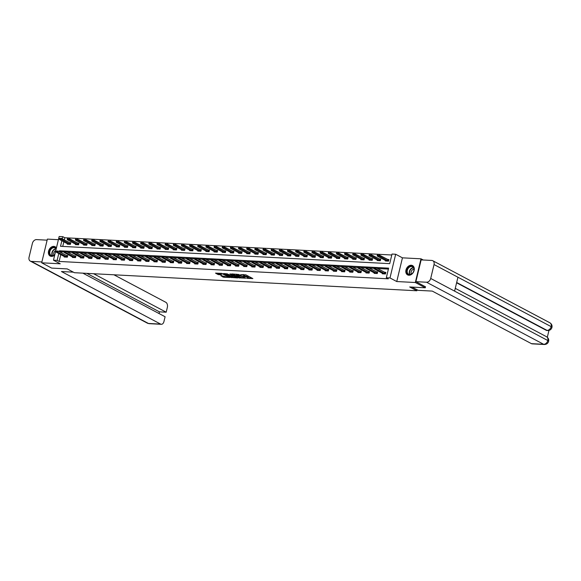 <?xml version="1.0" encoding="UTF-8"?>
<svg xmlns="http://www.w3.org/2000/svg" width="581" height="581" viewBox="0 0 581 581"><rect width="100%" height="100%" fill="white"/><g stroke="black" fill="none" stroke-linecap="round" stroke-linejoin="round"><path stroke-width="0.87" d="M246.678 278.306L252.88 278.575L245.843 274.842L240.745 274.653A2.121 0.465 -166.5 0 1 243.635 275.401L244.223 275.714A2.121 0.465 -166.5 0 1 244.645 276.12A2.121 0.465 -166.5 0 1 243.831 276.287L243.04 276.374L244.376 276.578A2.121 0.465 -166.5 0 1 247.274 277.326L247.855 277.638A2.121 0.465 -166.5 0 1 248.276 278.045A2.121 0.465 -166.5 0 1 247.47 278.212L246.678 278.306M56.393 248.051A5.265 3.922 -62.1 0 0 55.101 246.736A5.265 3.922 -62.1 0 0 53.837 246.388A5.265 3.922 -62.1 0 0 48.811 250.346A5.265 3.922 -62.1 0 0 50.169 256.039A5.265 3.922 -62.1 0 0 51.433 256.381A5.265 3.922 -62.1 0 0 54.716 255.03M408.857 275.234A5.265 3.922 -62.1 0 0 413.875 271.276A5.265 3.922 -62.1 0 0 412.517 265.582A5.265 3.922 -62.1 0 0 411.254 265.241A5.265 3.922 -62.1 0 0 406.228 269.199A5.265 3.922 -62.1 0 0 407.586 274.886A5.265 3.922 -62.1 0 0 408.857 275.234M220.831 275.757L223.583 277.217L229.894 277.486L221.819 273.39L215.515 273.121L218.028 274.515L221.528 274.886L220.46 274.079A1.772 0.385 -166.5 0 1 220.112 273.738A1.772 0.385 -166.5 0 1 221.325 273.658A1.772 0.385 -166.5 0 1 223.213 274.225L227.846 276.679A1.772 0.385 -166.5 0 1 228.195 277.021A1.772 0.385 -166.5 0 1 226.982 277.101A1.772 0.385 -166.5 0 1 225.094 276.534L220.831 275.757M60.78 254.565L59.131 261.45L57.134 260.39L53.474 260.201L59.168 236.496L62.828 236.692L62.298 238.878M425.517 286.767L425.27 287.791L409.692 286.97L416.86 290.769L74.397 272.707L67.229 268.909L51.644 268.088L41.687 262.808L60.25 263.789L53.474 260.201M425.27 287.791L415.313 282.511L421.007 258.814L402.444 257.833L395.668 254.246L389.982 277.943L386.321 277.754L388.631 268.146L59.444 250.781L59.226 251.689M402.444 257.833L396.75 281.538L415.313 282.511M396.75 281.538L389.982 277.943M59.131 261.45L388.311 278.807L386.321 277.754M238.646 277.827L245.727 278.197L238.689 274.464L231.725 273.912L238.646 277.827L238.798 277.181L241.398 277.507M237.622 277.958L230.664 277.406L223.496 273.542L227.244 273.862L230.998 275.612L232.974 275.648L229.873 273.949L230.592 273.985L237.673 277.74M58.398 239.692L47.381 239.111L41.687 262.808M423.244 259.998L421.007 258.814M416.86 290.769L417.1 289.788M388.406 269.083L377.389 268.502M374.179 268.335L369.233 268.073M366.023 267.899L361.077 267.645M357.867 267.471L352.921 267.209M349.711 267.042L344.765 266.781M341.548 266.614L336.61 266.352M333.392 266.185L328.454 265.924M325.237 265.749L320.291 265.488M317.081 265.321L312.135 265.059M308.925 264.892L303.979 264.631M300.769 264.464L295.823 264.202M292.613 264.028L287.668 263.774M284.458 263.6L279.512 263.338M276.302 263.171L271.356 262.91M268.146 262.743L263.2 262.481M259.99 262.314L255.044 262.053M251.827 261.878L246.889 261.617M243.671 261.45L238.733 261.189M235.516 261.022L230.577 260.76M227.36 260.593L222.414 260.332M219.204 260.157L214.258 259.896M211.048 259.729L206.102 259.467M202.892 259.3L197.947 259.039M194.737 258.872L189.791 258.61M186.581 258.436L181.635 258.182M178.425 258.008L173.479 257.746M170.269 257.579L165.324 257.318M162.114 257.151L157.168 256.889M153.95 256.722L149.012 256.461M145.795 256.286L140.856 256.025M137.639 255.858L132.693 255.596M129.483 255.429L124.537 255.168M121.327 255.001L116.382 254.739M113.172 254.565L108.226 254.311M105.016 254.137L100.07 253.875M96.86 253.708L91.914 253.447M88.704 253.28L83.758 253.018M80.548 252.844L75.603 252.59M72.393 252.415L67.447 252.154M64.23 251.987L61.433 251.842L61.216 252.75M382.451 273.23L382.32 273.789L385.457 273.956L385.835 272.351L384.528 272.286M374.295 272.801L374.157 273.36L377.294 273.528L377.679 271.923L376.365 271.857M366.139 272.373L366.001 272.932L369.138 273.092L369.523 271.494L368.209 271.421M357.983 271.944L357.845 272.496L360.983 272.663L361.367 271.066L360.053 270.993M349.827 271.516L349.689 272.068L352.827 272.235L353.212 270.63L351.897 270.564M341.672 271.08L341.534 271.639L344.671 271.806L345.056 270.201L343.741 270.136M333.509 270.652L333.378 271.211L336.515 271.371L336.9 269.773L335.586 269.7M325.353 270.223L325.222 270.775L328.359 270.942L328.744 269.344L327.43 269.272M317.197 269.795L317.066 270.347L320.204 270.514L320.589 268.916L319.274 268.843M309.041 269.359L308.91 269.918L312.048 270.085L312.433 268.48L311.118 268.415M300.885 268.93L300.755 269.49L303.892 269.657L304.277 268.052L302.962 267.986M292.73 268.502L292.599 269.061L295.736 269.221L296.121 267.623L294.807 267.55M284.574 268.073L284.443 268.625L287.573 268.792L287.958 267.195L286.651 267.122M276.418 267.645L276.28 268.197L279.417 268.364L279.802 266.759L278.488 266.694M268.262 267.209L268.124 267.768L271.262 267.935L271.647 266.33L270.332 266.265M260.106 266.781L259.968 267.34L263.106 267.5L263.491 265.902L262.176 265.829M251.951 266.352L251.813 266.904L254.95 267.071L255.335 265.473L254.02 265.401M243.788 265.924L243.657 266.476L246.794 266.643L247.179 265.038L245.865 264.972M235.632 265.488L235.501 266.047L238.638 266.214L239.023 264.609L237.709 264.544M227.476 265.059L227.345 265.619L230.483 265.786L230.868 264.181L229.553 264.108M219.32 264.631L219.19 265.19L222.327 265.35L222.712 263.752L221.397 263.68M211.164 264.202L211.034 264.754L214.171 264.921L214.556 263.324L213.242 263.251M203.009 263.767L202.878 264.326L206.015 264.493L206.4 262.888L205.086 262.823M194.853 263.338L194.722 263.897L197.86 264.065L198.237 262.459L196.93 262.394M186.697 262.91L186.559 263.469L189.696 263.629L190.081 262.031L188.767 261.958M178.541 262.481L178.403 263.033L181.541 263.2L181.926 261.603L180.611 261.53M170.386 262.053L170.248 262.605L173.385 262.772L173.77 261.167L172.455 261.101M162.23 261.617L162.092 262.176L165.229 262.343L165.614 260.738L164.3 260.673M154.074 261.189L153.936 261.748L157.073 261.908L157.458 260.31L156.144 260.237M145.911 260.76L145.78 261.312L148.918 261.479L149.302 259.881L147.988 259.809M137.755 260.332L137.624 260.884L140.762 261.051L141.147 259.446L139.832 259.38M129.599 259.896L129.469 260.455L132.606 260.622L132.991 259.017L131.676 258.952M121.444 259.467L121.313 260.027L124.45 260.194L124.835 258.589L123.521 258.516M113.288 259.039L113.157 259.598L116.294 259.758L116.679 258.16L115.365 258.087M105.132 258.61L105.001 259.162L108.139 259.329L108.524 257.732L107.209 257.659M96.976 258.175L96.845 258.734L99.976 258.901L100.36 257.296L99.053 257.23M88.82 257.746L88.682 258.305L91.82 258.472L92.205 256.867L90.89 256.802M80.665 257.318L80.527 257.877L83.664 258.037L84.049 256.439L82.734 256.366M72.509 256.889L72.371 257.441L75.508 257.608L75.893 256.01L74.579 255.938M64.353 256.461L64.215 257.013L67.352 257.18L67.737 255.575L66.423 255.509M391.783 254.994L64.818 237.745L64.295 239.938M63.859 241.754L62.733 246.417M385.523 260.419L385.392 260.978L388.529 261.145L388.914 259.54L387.6 259.475M377.367 259.99L377.236 260.549L380.373 260.716L380.758 259.111L379.444 259.039M369.211 259.562L369.08 260.121L372.218 260.281L372.603 258.683L371.288 258.61M361.055 259.133L360.924 259.685L364.062 259.852L364.447 258.255L363.132 258.182M352.899 258.698L352.769 259.257L355.906 259.424L356.291 257.819L354.976 257.753M344.744 258.269L344.613 258.828L347.75 258.995L348.135 257.39L346.821 257.325M336.588 257.841L336.457 258.4L339.594 258.56L339.972 256.962L338.665 256.889M328.432 257.412L328.294 257.964L331.431 258.131L331.816 256.533L330.502 256.461M320.276 256.984L320.138 257.536L323.276 257.703L323.661 256.098L322.346 256.032M312.12 256.548L311.982 257.107L315.12 257.274L315.505 255.669L314.19 255.604M303.965 256.119L303.827 256.679L306.964 256.838L307.349 255.241L306.034 255.168M295.809 255.691L295.671 256.243L298.808 256.41L299.193 254.812L297.879 254.739M287.646 255.262L287.515 255.814L290.653 255.981L291.037 254.384L289.723 254.311M279.49 254.827L279.359 255.386L282.497 255.553L282.882 253.948L281.567 253.882M271.334 254.398L271.204 254.957L274.341 255.124L274.726 253.519L273.411 253.454M263.178 253.97L263.048 254.529L266.185 254.689L266.57 253.091L265.256 253.018M255.023 253.541L254.892 254.093L258.029 254.26L258.414 252.662L257.1 252.59M246.867 253.105L246.736 253.665L249.874 253.832L250.258 252.227L248.944 252.161M238.711 252.677L238.58 253.236L241.711 253.403L242.095 251.798L240.788 251.733M230.555 252.248L230.417 252.808L233.555 252.967L233.94 251.37L232.625 251.297M222.4 251.82L222.262 252.372L225.399 252.539L225.784 250.941L224.469 250.869M214.244 251.391L214.106 251.943L217.243 252.11L217.628 250.505L216.314 250.44M206.088 250.956L205.95 251.515L209.087 251.682L209.472 250.077L208.158 250.012M197.925 250.527L197.794 251.086L200.932 251.246L201.316 249.648L200.002 249.576M189.769 250.099L189.638 250.651L192.776 250.818L193.161 249.22L191.846 249.147M181.613 249.67L181.483 250.222L184.62 250.389L185.005 248.791L183.69 248.719M173.458 249.234L173.327 249.794L176.464 249.961L176.849 248.356L175.535 248.29M165.302 248.806L165.171 249.365L168.308 249.532L168.693 247.927L167.379 247.862M157.146 248.377L157.015 248.937L160.153 249.096L160.538 247.499L159.223 247.426M148.99 247.949L148.859 248.501L151.997 248.668L152.375 247.07L151.067 246.998M140.834 247.521L140.696 248.072L143.834 248.24L144.219 246.635L142.904 246.569M132.679 247.085L132.541 247.644L135.678 247.811L136.063 246.206L134.748 246.141M124.523 246.656L124.385 247.215L127.522 247.375L127.907 245.778L126.593 245.705M116.367 246.228L116.229 246.78L119.366 246.947L119.751 245.349L118.437 245.276M108.211 245.799L108.073 246.351L111.211 246.518L111.596 244.913L110.281 244.848M100.048 245.364L99.917 245.923L103.055 246.09L103.44 244.485L102.125 244.419M91.892 244.935L91.762 245.494L94.899 245.661L95.284 244.056L93.969 243.984M83.737 244.507L83.606 245.066L86.743 245.226L87.128 243.628L85.814 243.555M75.581 244.078L75.45 244.63L78.588 244.797L78.972 243.199L77.658 243.127M67.425 243.642L67.294 244.202L70.432 244.369L70.817 242.764L69.502 242.698M64.818 237.745L62.828 236.692M61.862 240.701L60.518 246.3L389.706 263.658L392.008 254.05L395.668 254.246M58.79 253.512L57.134 260.39M61.433 251.842L59.444 250.781M248.276 278.045L248.428 277.406A2.121 0.465 -166.5 0 0 248.014 276.999L247.855 277.638M244.681 275.946A2.121 0.465 -166.5 0 1 247.426 276.687L248.014 276.999M244.645 276.12L244.797 275.481A2.121 0.465 -166.5 0 0 244.376 275.067L244.223 275.714M243.243 274.522A2.121 0.465 -166.5 0 1 243.788 274.762L244.376 275.067M248.319 277.871L251.914 278.059M232.727 273.963L238.798 277.181M244.746 277.682L237.019 274.457A2.121 0.465 -166.5 0 0 236.213 274.624A2.121 0.465 -166.5 0 0 236.627 275.031L240.854 277.268A2.121 0.465 -166.5 0 0 243.744 278.016L244.666 278.023M236.779 277.26L236.206 277.231M233.351 277.086L231.717 276.999L231.565 277.638M224.745 273.542L231.717 276.999M233.061 276.948A1.772 0.385 -166.5 0 0 234.942 277.515A1.772 0.385 -166.5 0 0 236.155 277.435A1.772 0.385 -166.5 0 0 235.806 277.093L233.264 275.99L231.296 275.953L233.061 276.948M216.764 273.121L220.678 274.196M221.826 275.808L225.363 276.665M228.246 276.81L228.798 276.839M388.805 259.99L379.102 254.972L378.827 256.127L377.258 256.039L386.445 261.036M378.078 255.153L377.294 255.117M388.529 261.145L378.035 255.35M377.258 256.039L377.251 255.306M374.222 267.928L376.03 267.783L385.733 272.801M375.006 267.964L376.03 267.783L375.754 268.938L385.457 273.956M383.373 273.847L374.186 268.85L375.754 268.938L374.956 268.161M374.171 268.117L374.186 268.85M409.511 266.57A4.554 3.392 117.9 0 1 413.948 268.407A4.554 3.392 117.9 0 1 411.239 274.239A4.554 3.392 117.9 0 1 406.794 272.409A4.554 3.392 117.9 0 1 409.511 266.57M411.377 274.065A4.22 3.137 -62.1 0 0 413.919 270.303A4.22 3.137 -62.1 0 0 412.546 266.781A4.22 3.137 -62.1 0 0 409.772 266.955A4.22 3.137 -62.1 0 0 407.23 270.717A4.22 3.137 -62.1 0 0 408.596 274.239A4.22 3.137 -62.1 0 0 411.377 274.065A3.007 2.237 -62.1 0 1 412.909 269.519A3.007 2.237 -62.1 0 1 413.962 269.199M412.902 265.829A5.229 3.893 -62.1 0 0 412.822 265.786A5.229 3.893 -62.1 0 0 409.38 265.996A5.229 3.893 -62.1 0 0 406.228 270.666A5.229 3.893 -62.1 0 0 407.92 275.031A5.229 3.893 -62.1 0 0 408.007 275.067L407.92 275.031M54.803 254.66A4.554 3.392 117.9 0 1 53.822 255.393A4.554 3.392 117.9 0 1 49.378 253.556A4.554 3.392 117.9 0 1 52.087 247.717A4.554 3.392 117.9 0 1 56.234 248.719M52.631 255.655A4.082 3.036 -62.1 0 1 54.65 249.431A4.082 3.036 -62.1 0 1 56.168 248.988A4.22 3.137 -62.1 0 0 55.13 247.934A4.22 3.137 -62.1 0 0 52.355 248.109A4.22 3.137 -62.1 0 0 49.806 251.871A4.22 3.137 -62.1 0 0 51.179 255.386A4.22 3.137 -62.1 0 0 53.953 255.212A4.22 3.137 -62.1 0 0 54.825 254.572M55.798 250.52A3.007 2.237 -62.1 0 0 55.493 250.672A3.007 2.237 -62.1 0 0 53.975 255.204M55.406 246.932L55.478 246.969A5.229 3.893 -62.1 0 0 55.406 246.932A5.229 3.893 -62.1 0 0 51.963 247.15A5.229 3.893 -62.1 0 0 48.804 251.813A5.229 3.893 -62.1 0 0 50.503 256.177A5.229 3.893 -62.1 0 0 50.583 256.221L50.503 256.177M412.016 287.094L418.138 290.34L432.257 291.088L531.441 343.654L543.649 344.301L426.541 282.228L415.902 281.669L425.503 286.832M426.541 282.228A4.154 3.087 -62.1 0 0 430.703 278.459L454.603 291.125L457.937 277.224L434.036 264.558L430.703 278.459M434.036 264.558A4.154 3.087 -62.1 0 0 432.765 260.716A4.154 3.087 -62.1 0 0 431.77 260.448L421.131 259.889L415.902 281.669M547.317 337.27L548.958 330.444M544.361 344.504C546.619 344.395 548.036 343.335 548.609 341.316L547.81 340.531A4.154 3.087 -62.1 0 1 543.649 344.301A4.052 2.556 93 0 0 544.361 344.504L532.152 343.858A4.052 2.556 -87 0 1 531.441 343.654M546.293 330.328L546.997 330.531A4.052 2.556 -87 0 1 546.293 330.328L456.601 282.794M456.673 282.497L546.997 330.371A4.154 3.087 -62.1 0 0 551.151 326.631L551.95 327.415C551.369 329.412 549.953 330.466 547.701 330.567M73.351 272.155L61.455 271.53L160.639 324.104A4.052 2.556 93 0 0 161.351 324.3A4.052 2.556 93 0 0 163.951 321.525L165.098 316.754L82.843 273.157M30.321 261.116A4.154 3.087 -62.1 0 0 31.323 261.385L148.431 323.457A4.052 2.556 93 0 0 149.135 323.661L147.429 323.189L30.321 261.116A4.154 3.087 -62.1 0 1 29.05 257.274L32.391 243.374A4.154 3.087 -62.1 0 1 36.552 239.604L47.126 240.164M31.323 261.385L41.897 261.944M159.034 313.544L159.441 311.852L166.188 312.208L167.335 307.429A4.052 2.556 93 0 0 165.868 302.323L113.934 274.798M166.188 312.208L93.585 273.724M159.441 311.852L86.838 273.368M380.649 259.562L370.947 254.543L370.671 255.691L369.102 255.611L378.289 260.6M369.923 254.725L369.138 254.681M380.373 260.709L369.879 254.914M369.102 255.611L369.095 254.877M372.494 259.126L362.791 254.108L362.515 255.262L360.946 255.182L370.133 260.172M361.767 254.296L360.983 254.253M372.218 260.281L361.723 254.485M360.946 255.182L360.939 254.449M366.066 267.492L367.875 267.354L377.577 272.373M366.851 267.536L367.875 267.354L367.599 268.502L377.301 273.52M375.217 273.419L366.03 268.422L367.599 268.502L366.8 267.732M366.015 267.688L366.03 268.422M357.911 267.064L359.719 266.919L369.422 271.937M358.695 267.107L359.719 266.919L359.443 268.073L369.138 273.092M367.061 272.983L357.874 267.994L359.443 268.073L358.644 267.296M357.86 267.26L357.874 267.994M364.338 258.698L354.635 253.679L354.359 254.834L352.79 254.747L361.978 259.743M353.611 253.868L352.827 253.824M364.062 259.852L353.568 254.057M352.79 254.747L352.783 254.013M356.182 258.269L346.479 253.251L346.203 254.405L344.635 254.318L353.822 259.315M345.455 253.432L344.671 253.396M355.906 259.424L345.412 253.628M344.635 254.318L344.627 253.585M348.026 257.841L338.324 252.822L338.048 253.97L336.479 253.89L345.666 258.879M337.3 253.004L336.515 252.96M347.75 258.988L337.249 253.2M336.479 253.89L336.464 253.156M349.747 266.635L351.563 266.49L361.259 271.509M350.532 266.679L351.563 266.49L351.287 267.645L360.983 272.663M358.905 272.554L349.718 267.565L351.287 267.645L350.488 266.868M349.704 266.824L349.718 267.565M341.592 266.207L343.407 266.062L353.103 271.08M342.376 266.243L343.407 266.062L343.124 267.216L352.827 272.235M350.742 272.126L341.555 267.129L343.124 267.216L342.332 266.439M341.548 266.396L341.555 267.129M333.436 265.778L335.244 265.633L344.947 270.652M334.22 265.815L335.244 265.633L334.968 266.781L344.671 271.806M342.587 271.697L333.4 266.701L334.968 266.781L334.177 266.011M333.392 265.967L333.4 266.701M339.87 257.405L330.168 252.386L329.892 253.541L328.323 253.461L337.51 258.451M329.144 252.575L328.359 252.532M339.594 258.56L329.093 252.764M328.323 253.461L328.309 252.728M325.28 265.343L327.088 265.197L336.791 270.223M326.064 265.386L327.088 265.197L326.812 266.352L336.515 271.371M334.431 271.262L325.244 266.272L326.812 266.352L326.021 265.575M325.237 265.539L325.244 266.272M331.715 256.976L322.012 251.958L321.736 253.113L320.167 253.033L329.354 258.022M320.988 252.147L320.204 252.103M331.431 258.131L320.937 252.336M320.167 253.033L320.153 252.292M317.124 264.914L318.933 264.769L328.635 269.787M317.909 264.958L318.933 264.769L318.657 265.924L328.359 270.942M326.275 270.833L317.088 265.844L318.657 265.924L317.865 265.147M317.081 265.11L317.088 265.844M323.559 256.548L313.856 251.529L313.58 252.684L312.012 252.597L321.199 257.594M312.832 251.711L312.048 251.675M323.276 257.703L312.781 251.907M312.012 252.597L311.997 251.863M308.969 264.486L310.777 264.34L320.48 269.359M309.753 264.529L310.777 264.34L310.501 265.495L320.204 270.514M318.119 270.405L308.932 265.408L310.501 265.495L309.709 264.718M308.925 264.675L308.932 265.408M315.396 256.119L305.7 251.101L305.424 252.248L303.856 252.169L313.043 257.165M304.669 251.282L303.885 251.239M315.12 257.274L304.626 251.479M303.856 252.169L303.841 251.435M300.813 264.057L302.621 263.912L312.324 268.93M301.597 264.094L302.621 263.912L302.345 265.067L312.048 270.085M309.964 269.976L300.776 264.98L302.345 265.067L301.554 264.29M300.769 264.246L300.776 264.98M307.24 255.691L297.545 250.665L297.261 251.82L295.693 251.74L304.88 256.729M296.513 250.854L295.729 250.81M306.964 256.838L296.47 251.043M295.693 251.74L295.685 251.007M292.657 263.621L294.465 263.483L304.168 268.502M293.441 263.665L294.465 263.483L294.189 264.631L303.892 269.649M301.808 269.54L292.621 264.551L294.189 264.631L293.398 263.861M292.613 263.818L292.621 264.551M299.084 255.255L289.382 250.237L289.106 251.391L287.537 251.312L296.724 256.301M288.358 250.426L287.573 250.382M298.808 256.41L288.314 250.614M287.537 251.312L287.53 250.571M284.501 263.193L286.31 263.048L296.012 268.066M285.286 263.237L286.31 263.048L286.034 264.202L295.736 269.221M293.652 269.112L284.465 264.123L286.034 264.202L285.235 263.425M284.45 263.389L284.465 264.123M290.928 254.827L281.226 249.808L280.95 250.963L279.381 250.876L288.568 255.872M280.202 249.997L279.417 249.953M290.653 255.981L280.158 250.186M279.381 250.876L279.374 250.142M276.345 262.765L278.154 262.619L287.856 267.638M277.13 262.808L278.154 262.619L277.878 263.774L287.58 268.792M285.496 268.683L276.309 263.687L277.878 263.774L277.079 262.997M276.295 262.953L276.309 263.687M282.773 254.398L273.07 249.38L272.794 250.534L271.225 250.447L280.412 255.444M272.046 249.561L271.262 249.525M282.497 255.553L272.002 249.757M271.225 250.447L271.218 249.714M268.19 262.336L269.998 262.191L279.701 267.209M268.974 262.372L269.998 262.191L269.722 263.346L279.417 268.364M277.34 268.255L268.153 263.258L269.722 263.346L268.923 262.568M268.139 262.525L268.153 263.258M274.617 253.97L264.914 248.951L264.638 250.099L263.07 250.019L272.257 255.008M263.89 249.133L263.106 249.089M274.341 255.117L263.847 249.329M263.07 250.019L263.062 249.285M260.034 261.9L261.842 261.762L271.538 266.781M260.818 261.944L261.842 261.762L261.566 262.91L271.262 267.928M269.185 267.826L259.998 262.83L261.566 262.91L260.767 262.14M259.983 262.096L259.998 262.83M266.461 253.534L256.758 248.515L256.482 249.67L254.914 249.59L264.101 254.58M255.734 248.704L254.95 248.661M266.185 254.689L255.691 248.893M254.914 249.59L254.906 248.857M251.871 261.472L253.686 261.327L263.382 266.345M252.655 261.515L253.686 261.327L253.403 262.481L263.106 267.5M261.022 267.391L251.842 262.401L253.403 262.481L252.612 261.704M251.827 261.668L251.842 262.401M258.305 253.105L248.603 248.087L248.327 249.242L246.758 249.155L255.945 254.151M247.579 248.276L246.794 248.232M258.029 254.26L247.528 248.465M246.758 249.155L246.751 248.421M243.715 261.043L245.531 260.898L255.226 265.916M244.499 261.087L245.531 260.898L245.247 262.053L254.95 267.071M252.866 266.962L243.679 261.973L245.247 262.053L244.456 261.276M243.671 261.232L243.679 261.973M250.15 252.677L240.447 247.659L240.171 248.813L238.602 248.726L247.789 253.723M239.423 247.84L238.638 247.804M249.874 253.832L239.372 248.036M238.602 248.726L238.588 247.993M235.559 260.615L237.368 260.47L247.07 265.488M236.344 260.651L237.368 260.47L237.092 261.624L246.794 266.643M244.71 266.534L235.523 261.537L237.092 261.624L236.3 260.847M235.516 260.804L235.523 261.537M241.994 252.248L232.291 247.23L232.015 248.377L230.446 248.298L239.633 253.294M231.267 247.412L230.483 247.368M241.718 253.396L231.216 247.608M230.446 248.298L230.432 247.564M227.403 260.186L229.212 260.041L238.914 265.059M228.188 260.223L229.212 260.041L228.936 261.189L238.638 266.214M236.554 266.105L227.367 261.109L228.936 261.189L228.144 260.419M227.36 260.375L227.367 261.109M233.838 251.813L224.135 246.794L223.859 247.949L222.291 247.869L231.478 252.858M223.111 246.983L222.327 246.94M233.555 252.967L223.06 247.172M222.291 247.869L222.276 247.136M219.248 259.751L221.056 259.605L230.759 264.631M220.032 259.794L221.056 259.605L220.78 260.76L230.483 265.778M228.398 265.67L219.211 260.68L220.78 260.76L219.988 259.983M219.204 259.947L219.211 260.68M225.675 251.384L215.979 246.366L215.704 247.521L214.135 247.441L223.322 252.43M214.955 246.555L214.171 246.511M225.399 252.539L214.905 246.743M214.135 247.441L214.12 246.7M211.092 259.322L212.9 259.177L222.603 264.195M211.876 259.366L212.9 259.177L212.624 260.332L222.327 265.35M220.243 265.241L211.056 260.252L212.624 260.332L211.833 259.554M211.048 259.518L211.056 260.252M217.519 250.956L207.824 245.937L207.54 247.092L205.972 247.005L215.159 252.001M206.792 246.119L206.008 246.083M217.243 252.11L206.749 246.315M205.972 247.005L205.965 246.271M202.936 258.894L204.744 258.748L214.447 263.767M203.72 258.937L204.744 258.748L204.468 259.903L214.171 264.921M212.087 264.813L202.9 259.816L204.468 259.903L203.677 259.126M202.892 259.082L202.9 259.816M209.363 250.527L199.668 245.509L199.385 246.656L197.816 246.576L207.003 251.573M198.637 245.69L197.852 245.654M209.087 251.682L198.593 245.886M197.816 246.576L197.809 245.843M194.78 258.465L196.589 258.32L206.291 263.338M195.565 258.501L196.589 258.32L196.313 259.475L206.015 264.493M203.931 264.384L194.744 259.387L196.313 259.475L195.514 258.698M194.729 258.654L194.744 259.387M201.208 250.099L191.505 245.073L191.229 246.228L189.66 246.148L198.847 251.137M190.481 245.262L189.696 245.218M200.932 251.246L190.437 245.451M189.66 246.148L189.653 245.414M186.624 258.029L188.433 257.891L198.136 262.91M187.409 258.073L188.433 257.891L188.157 259.039L197.86 264.057M195.775 263.948L186.588 258.959L188.157 259.039L187.358 258.269M186.574 258.225L186.588 258.959M193.052 249.663L183.349 244.645L183.073 245.799L181.504 245.719L190.691 250.709M182.325 244.833L181.541 244.79M192.776 250.818L182.281 245.022M181.504 245.719L181.497 244.986M178.469 257.601L180.277 257.456L189.98 262.474M179.253 257.644L180.277 257.456L180.001 258.61L189.696 263.629M187.619 263.52L178.432 258.53L180.001 258.61L179.202 257.833M178.418 257.797L178.432 258.53M184.896 249.234L175.193 244.216L174.917 245.371L173.349 245.284L182.536 250.28M174.169 244.405L173.385 244.361M184.62 250.389L174.126 244.594M173.349 245.284L173.341 244.55M170.313 257.172L172.121 257.027L181.824 262.046M171.097 257.216L172.121 257.027L171.845 258.182L181.541 263.2M179.464 263.091L170.277 258.095L171.845 258.182L171.046 257.405M170.262 257.361L170.277 258.095M176.74 248.806L167.037 243.788L166.762 244.942L165.193 244.855L174.38 249.852M166.013 243.969L165.229 243.933M176.464 249.961L165.97 244.165M165.193 244.855L165.186 244.122M162.15 256.744L163.965 256.599L173.661 261.617M162.934 256.78L163.965 256.599L163.689 257.753L173.385 262.772M171.308 262.663L162.121 257.666L163.689 257.753L162.891 256.976M162.106 256.933L162.121 257.666M168.584 248.377L158.882 243.359L158.606 244.507L157.037 244.427L166.224 249.416M157.858 243.541L157.073 243.497M168.308 249.525L157.814 243.737M157.037 244.427L157.03 243.693M153.994 256.308L155.81 256.17L165.505 261.189M154.778 256.352L155.81 256.17L155.526 257.318L165.229 262.336M163.145 262.234L153.958 257.238L155.526 257.318L154.735 256.548M153.95 256.504L153.958 257.238M160.429 247.942L150.726 242.923L150.45 244.078L148.881 243.998L158.068 248.988M149.702 243.112L148.918 243.069M160.153 249.096L149.651 243.301M148.881 243.998L148.867 243.265M145.838 255.88L147.647 255.734L157.349 260.753M146.623 255.923L147.647 255.734L147.371 256.889L157.073 261.908M154.989 261.799L145.802 256.809L147.371 256.889L146.579 256.112M145.795 256.076L145.802 256.809M152.273 247.513L142.57 242.495L142.294 243.65L140.725 243.562L149.913 248.559M141.546 242.684L140.762 242.64M151.997 248.668L141.495 242.873M140.725 243.562L140.711 242.829M137.682 255.451L139.491 255.306L149.194 260.324M138.467 255.495L139.491 255.306L139.215 256.461L148.918 261.479M146.833 261.37L137.646 256.381L139.215 256.461L138.423 255.684M137.639 255.64L137.646 256.381M144.117 247.085L134.414 242.066L134.138 243.221L132.57 243.134L141.757 248.131M133.39 242.248L132.606 242.212M143.834 248.24L133.339 242.444M132.57 243.134L132.555 242.4M129.527 255.023L131.335 254.877L141.038 259.896M130.311 255.059L131.335 254.877L131.059 256.032L140.762 261.051M138.677 260.942L129.49 255.945L131.059 256.032L130.267 255.255M129.483 255.212L129.49 255.945M135.961 246.656L126.259 241.638L125.983 242.785L124.414 242.705L133.601 247.702M125.235 241.819L124.45 241.776M135.678 247.804L125.184 242.016M124.414 242.705L124.399 241.972M121.371 254.594L123.179 254.449L132.882 259.467M122.155 254.631L123.179 254.449L122.903 255.604L132.606 260.622M130.522 260.513L121.335 255.517L122.903 255.604L122.112 254.827M121.327 254.783L121.335 255.517M127.798 246.221L118.103 241.202L117.827 242.357L116.258 242.277L125.445 247.266M117.071 241.391L116.287 241.347M127.522 247.375L117.028 241.58M116.258 242.277L116.244 241.543M113.215 254.158L115.023 254.02L124.726 259.039M113.999 254.202L115.023 254.02L114.747 255.168L124.45 260.186M122.366 260.077L113.179 255.088L114.747 255.168L113.956 254.391M113.172 254.355L113.179 255.088M119.642 245.792L109.947 240.774L109.664 241.928L108.095 241.849L117.282 246.838M108.916 240.962L108.131 240.919M119.366 246.947L108.872 241.151M108.095 241.849L108.088 241.108M105.059 253.73L106.868 253.585L116.57 258.603M105.844 253.774L106.868 253.585L106.592 254.739L116.294 259.758M114.21 259.649L105.023 254.66L106.592 254.739L105.793 253.962M105.016 253.926L105.023 254.66M111.487 245.364L101.784 240.345L101.508 241.5L99.939 241.413L109.126 246.409M100.76 240.527L99.976 240.49M111.211 246.518L100.716 240.723M99.939 241.413L99.932 240.679M96.904 253.301L98.712 253.156L108.415 258.175M97.688 253.345L98.712 253.156L98.436 254.311L108.139 259.329M106.054 259.22L96.867 254.224L98.436 254.311L97.637 253.534M96.853 253.49L96.867 254.224M103.331 244.935L93.628 239.917L93.352 241.064L91.783 240.984L100.971 245.981M92.604 240.098L91.82 240.062M103.055 246.09L92.561 240.294M91.783 240.984L91.776 240.251M88.748 252.873L90.556 252.728L100.259 257.746M89.532 252.909L90.556 252.728L90.28 253.882L99.983 258.901M97.898 258.792L88.711 253.795L90.28 253.882L89.481 253.105M88.697 253.062L88.711 253.795M95.175 244.507L85.472 239.481L85.196 240.636L83.628 240.556L92.815 245.545M84.448 239.67L83.664 239.626M94.899 245.654L84.405 239.859M83.628 240.556L83.62 239.822M80.592 252.437L82.4 252.299L92.103 257.318M81.376 252.481L82.4 252.299L82.124 253.447L91.82 258.465M89.743 258.356L80.556 253.367L82.124 253.447L81.325 252.677M80.541 252.633L80.556 253.367M87.019 244.071L77.317 239.052L77.041 240.207L75.472 240.127L84.659 245.117M76.293 239.241L75.508 239.198M86.743 245.226L76.249 239.43M75.472 240.127L75.465 239.394M72.436 252.009L74.245 251.863L83.94 256.882M73.213 252.052L74.245 251.863L73.969 253.018L83.664 258.037M81.587 257.928L72.4 252.938L73.969 253.018L73.17 252.241M72.385 252.205L72.4 252.938M78.863 243.642L69.161 238.624L68.885 239.779L67.316 239.692L76.503 244.688M68.137 238.813L67.352 238.769M78.588 244.797L68.093 239.002M67.316 239.692L67.309 238.958M64.273 251.58L66.089 251.435L75.784 256.453M65.057 251.624L66.089 251.435L65.806 252.59L75.508 257.608M73.424 257.499L64.237 252.51L65.806 252.59L65.014 251.813M64.23 251.769L64.237 252.51M70.708 243.214L61.005 238.195L60.729 239.35L59.16 239.263L68.347 244.26M59.981 238.377L59.197 238.341M70.432 244.369L59.93 238.573M59.16 239.263L59.146 238.53M56.117 251.152L57.926 251.007L67.628 256.025M56.902 251.188L57.926 251.007L57.65 252.161L67.352 257.18M65.268 257.071L56.081 252.074L57.65 252.161L56.858 251.384M56.074 251.341L56.081 252.074M247.426 276.687L247.274 277.326M243.788 274.762L243.635 275.401M239.699 277.42L239.546 278.059M230.817 276.759L230.664 277.406M233.395 275.467L233.264 275.99M219.088 274.109L218.935 274.748M218.18 273.876L218.028 274.515M223.736 276.578L223.583 277.217M222.835 276.338L222.683 276.984M387.868 259.613L387.592 260.767M388.014 259.678L387.738 260.833M384.658 273.644L384.942 272.489M384.513 273.578L384.796 272.424M409.779 274.515A4.22 3.137 117.9 0 1 411.849 268.059A4.22 3.137 117.9 0 1 413.44 267.601M413.585 267.841A4.082 3.036 -62.1 0 0 412.067 268.277A4.082 3.036 -62.1 0 0 410.055 274.501M52.355 255.669A4.22 3.137 117.9 0 1 54.425 249.205A4.22 3.137 117.9 0 1 56.023 248.755M548.609 341.316C548.987 339.384 548.29 337.859 546.532 336.726A4.154 3.087 -62.1 0 1 547.81 340.531L454.603 291.125M457.937 277.224L551.151 326.631A4.154 3.087 -62.1 0 0 549.88 322.789L432.765 260.716M147.429 323.189A4.154 3.087 -62.1 0 0 148.431 323.457L160.639 324.104M379.713 259.184L379.437 260.339M379.858 259.249L379.582 260.404M371.557 258.756L371.281 259.91M371.702 258.821L371.426 259.976M376.503 273.215L376.778 272.061M376.357 273.15L376.633 271.995M368.347 272.787L368.623 271.632M368.201 272.721L368.477 271.567M363.401 258.327L363.125 259.475M363.546 258.392L363.27 259.54M355.245 257.891L354.969 259.046M355.39 257.957L355.114 259.111M347.089 257.463L346.813 258.618M347.235 257.528L346.959 258.683M360.191 272.351L360.467 271.204M360.046 272.286L360.322 271.138M352.035 271.923L352.311 270.768M351.89 271.857L352.166 270.702M343.879 271.494L344.155 270.339M343.734 271.429L344.01 270.274M338.934 257.034L338.65 258.189M339.079 257.1L338.796 258.255M335.724 271.066L336 269.911M335.578 271L335.854 269.845M330.771 256.606L330.495 257.753M330.916 256.671L330.64 257.819M327.568 270.637L327.844 269.482M327.423 270.572L327.699 269.417M322.615 256.17L322.339 257.325M322.76 256.236L322.484 257.39M319.412 270.201L319.688 269.054M319.267 270.136L319.543 268.988M314.459 255.742L314.183 256.896M314.604 255.807L314.328 256.962M311.256 269.773L311.532 268.618M311.111 269.707L311.387 268.553M306.303 255.313L306.027 256.468M306.448 255.379L306.172 256.533M303.1 269.344L303.376 268.19M302.955 269.279L303.231 268.124M298.147 254.885L297.871 256.039M298.293 254.95L298.017 256.105M294.937 268.916L295.221 267.761M294.792 268.85L295.075 267.696M289.992 254.456L289.716 255.604M290.137 254.522L289.861 255.669M286.782 268.48L287.065 267.333M286.636 268.415L286.92 267.267M281.836 254.02L281.56 255.175M281.981 254.086L281.705 255.241M278.626 268.052L278.902 266.897M278.481 267.986L278.757 266.832M273.68 253.592L273.404 254.747M273.825 253.657L273.549 254.812M270.47 267.623L270.746 266.468M270.325 267.558L270.601 266.403M265.524 253.163L265.248 254.318M265.67 253.229L265.394 254.384M262.314 267.195L262.59 266.04M262.169 267.129L262.445 265.975M257.368 252.735L257.092 253.882M257.514 252.8L257.238 253.948M254.158 266.766L254.434 265.611M254.013 266.701L254.289 265.546M249.213 252.299L248.929 253.454M249.358 252.365L249.075 253.519M246.003 266.33L246.279 265.183M245.857 266.265L246.133 265.118M241.057 251.871L240.774 253.025M241.202 251.936L240.919 253.091M237.847 265.902L238.123 264.747M237.702 265.837L237.978 264.682M232.894 251.442L232.618 252.597M233.039 251.508L232.763 252.662M229.691 265.473L229.967 264.319M229.546 265.408L229.822 264.253M224.738 251.014L224.462 252.161M224.883 251.079L224.607 252.227M221.535 265.045L221.811 263.89M221.39 264.98L221.666 263.825M216.582 250.578L216.306 251.733M216.728 250.643L216.452 251.798M213.38 264.609L213.655 263.462M213.234 264.544L213.51 263.396M208.426 250.15L208.151 251.304M208.572 250.215L208.296 251.37M205.224 264.181L205.5 263.026M205.078 264.115L205.354 262.961M200.271 249.721L199.995 250.876M200.416 249.786L200.14 250.941M197.061 263.752L197.344 262.597M196.915 263.687L197.199 262.532M192.115 249.293L191.839 250.447M192.26 249.358L191.984 250.513M188.905 263.324L189.181 262.169M188.76 263.258L189.036 262.104M183.959 248.864L183.683 250.012M184.104 248.929L183.828 250.077M180.749 262.888L181.025 261.74M180.604 262.823L180.88 261.675M175.803 248.428L175.527 249.583M175.949 248.494L175.673 249.648M172.593 262.459L172.869 261.305M172.448 262.394L172.724 261.239M167.648 248L167.372 249.155M167.793 248.065L167.517 249.22M164.438 262.031L164.714 260.876M164.292 261.966L164.568 260.811M159.492 247.571L159.216 248.726M159.637 247.637L159.361 248.791M156.282 261.603L156.558 260.448M156.136 261.537L156.412 260.382M151.336 247.143L151.053 248.29M151.481 247.208L151.198 248.356M148.126 261.174L148.402 260.019M147.981 261.109L148.257 259.954M143.173 246.707L142.897 247.862M143.318 246.772L143.042 247.927M139.97 260.738L140.246 259.591M139.825 260.673L140.101 259.525M135.017 246.279L134.741 247.433M135.162 246.344L134.886 247.499M131.814 260.31L132.09 259.155M131.669 260.244L131.945 259.09M126.861 245.85L126.585 247.005M127.007 245.916L126.731 247.07M123.659 259.881L123.935 258.727M123.513 259.816L123.789 258.661M118.706 245.422L118.43 246.576M118.851 245.487L118.575 246.642M115.503 259.453L115.779 258.298M115.358 259.387L115.634 258.233M110.55 244.993L110.274 246.141M110.695 245.059L110.419 246.206M107.34 259.017L107.623 257.87M107.194 258.952L107.478 257.804M102.394 244.557L102.118 245.712M102.539 244.623L102.263 245.778M99.184 258.589L99.467 257.434M99.039 258.523L99.322 257.368M94.238 244.129L93.962 245.284M94.383 244.194L94.107 245.349M91.028 258.16L91.304 257.005M90.883 258.095L91.159 256.94M86.082 243.7L85.806 244.855M86.228 243.766L85.952 244.921M82.872 257.732L83.148 256.577M82.727 257.666L83.003 256.511M77.927 243.272L77.651 244.419M78.072 243.337L77.796 244.485M74.717 257.296L74.993 256.148M74.571 257.23L74.847 256.083M69.771 242.836L69.495 243.991M69.916 242.902L69.64 244.056M66.561 256.867L66.837 255.713M66.416 256.802L66.692 255.647M236.322 274.152L236.213 274.624M236.264 276.992L236.155 277.435M228.297 276.578L228.195 277.021M220.214 273.31L220.112 273.738M546.532 336.726L455.264 288.35M551.95 327.408C552.335 325.469 551.645 323.929 549.88 322.789M161.351 324.3L149.135 323.661"/></g></svg>
